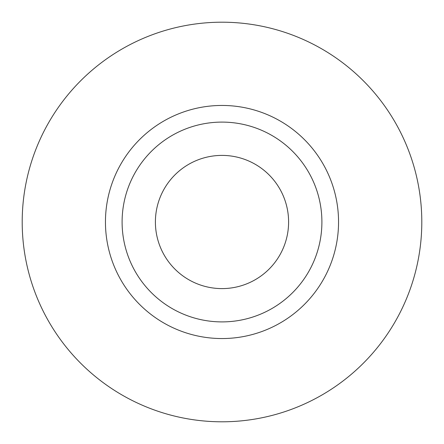 <?xml version="1.0" encoding="UTF-8"?>
<svg xmlns="http://www.w3.org/2000/svg" width="444" height="444" viewBox="0 0 444 444"><rect width="100%" height="100%" fill="white"/><g stroke="black" fill="none" stroke-linecap="round" stroke-linejoin="round"><path stroke-width="0.67" d="M155.4 222A66.6 66.6 0 0 0 222 288.6A66.6 66.6 0 0 0 288.6 222A66.6 66.6 0 0 0 222 155.4A66.6 66.6 0 0 0 155.4 222M321.9 222A99.9 99.9 0 0 0 222 122.1A99.9 99.9 0 0 0 122.1 222A99.9 99.9 0 0 0 222 321.9A99.9 99.9 0 0 0 321.9 222M421.8 222A199.8 199.8 0 0 0 222 22.2A199.8 199.8 0 0 0 22.2 222A199.8 199.8 0 0 0 222 421.8A199.8 199.8 0 0 0 421.8 222M338.55 222A116.55 116.55 0 0 1 222 338.55A116.55 116.55 0 0 1 105.45 222A116.55 116.55 0 0 1 222 105.45A116.55 116.55 0 0 1 338.55 222"/></g></svg>

